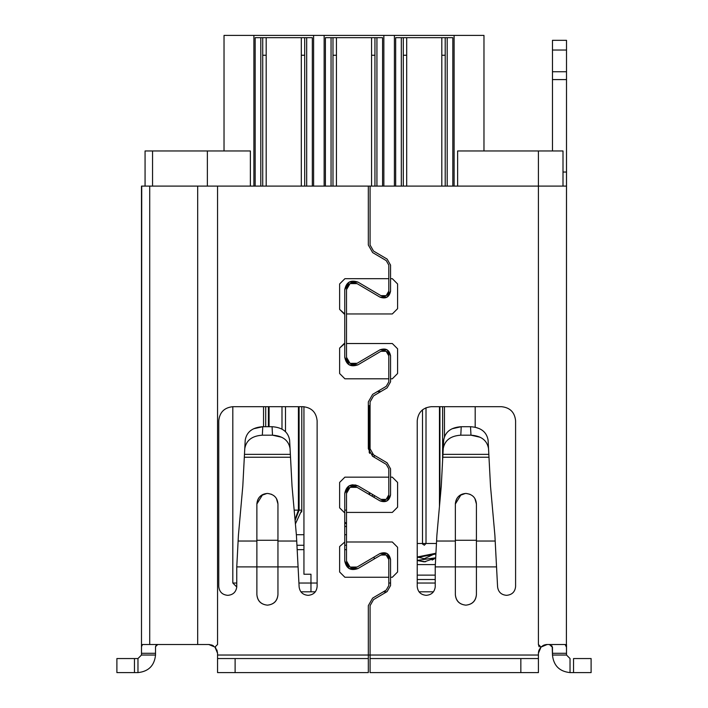 <?xml version="1.0" encoding="UTF-8"?>
<svg xmlns="http://www.w3.org/2000/svg" width="708" height="708" viewBox="0 0 708 708"><rect width="100%" height="100%" fill="white"/><g stroke="black" fill="none" stroke-linecap="round" stroke-linejoin="round"><path stroke-width="1.06" d="M209.055 644.501L212.329 645.245L208.772 644.501L214.984 647.068L217.56 644.501L217.56 186.098L197.682 186.098L197.682 644.501L208.772 644.501L197.682 644.501L197.682 186.098L149.715 186.098L149.715 644.501L197.682 644.501L142.52 644.501L141.512 646.634L141.485 655.033L155.53 655.033L155.53 653.28L141.485 653.28L155.53 653.28L155.53 646.634L157.751 644.501M552.231 647.068L549.381 644.501L552.231 647.068L552.47 655.033L566.515 655.033L566.515 653.28L552.47 653.28L552.373 648.015M547.072 644.501L544.116 645.059M540.354 647.776L538.416 653.28L541.027 647.032M543.717 645.218L547.098 644.501M551.753 645.652L552.196 646.891M211.497 644.935L212.958 645.554M213.294 645.758L212.559 645.351M538.691 651.103L538.416 653.254L540.992 647.068L547.195 644.501L540.992 647.068L538.416 644.501L538.416 186.098L370.08 186.098L370.08 245.012L373.532 251.066L387.117 259.084L390.568 265.128L390.568 278.686L392.321 278.686L397.586 283.952L397.586 308.679L392.321 313.954L346.504 313.954L346.504 289.687L346.504 343.53L392.321 343.53L397.586 348.796L397.586 373.523L392.321 378.798L390.568 378.798L390.568 355.85L390.568 381.807L387.117 387.86L373.532 395.878L370.08 401.923L370.08 448.748L373.532 454.801L387.117 462.82L390.568 468.864L390.568 477.148L392.321 477.148L397.586 482.422L397.586 507.149L392.321 512.415L346.504 512.415L392.321 512.415L397.586 507.149L397.586 482.422L392.321 477.148L390.568 477.148L390.568 494.821L387.028 500.928L379.975 500.875L357.106 487.37L350.044 487.316L346.504 493.423L346.504 541.992L392.321 541.992L397.586 547.266L397.586 571.993L392.321 577.259L390.568 577.259L390.568 559.585C389.347 553.523 385.816 551.514 379.975 553.541C385.807 551.514 389.347 553.523 390.568 559.585L390.568 585.543L387.117 591.596L373.532 599.614L370.08 605.659L370.08 658.546L520.849 658.546L520.849 672.6L520.849 658.546L538.416 658.546L538.416 672.6L538.416 658.546L370.08 658.546L370.08 655.033L538.416 655.033L538.416 658.546L538.416 653.28L538.416 655.033L370.08 655.033L370.08 605.659L373.532 599.614L387.117 591.596L390.568 585.543L390.568 577.259L392.321 577.259L397.586 571.993L397.586 547.266L392.321 541.992L346.504 541.992L346.504 560.993C347.725 567.046 351.256 569.064 357.098 567.037C351.265 569.064 347.725 567.055 346.504 560.993L346.504 493.423C347.725 487.361 351.265 485.343 357.106 487.37L379.975 500.875C385.816 502.901 389.347 500.883 390.568 494.821L390.568 468.864L387.117 462.82L373.532 454.801L370.08 448.748L370.08 401.923L373.532 395.878L387.117 387.86L390.568 381.807L390.568 378.798L392.321 378.798L397.586 373.523L397.586 348.796L392.321 343.53L346.504 343.53L346.504 357.257C347.725 363.319 351.256 365.328 357.098 363.301C351.265 365.328 347.725 363.319 346.504 357.257L346.504 313.954L392.321 313.954L397.586 308.679L397.586 283.952L392.321 278.686L390.568 278.686L390.568 291.085L387.028 297.192L379.975 297.139L357.106 283.634C351.265 281.607 347.734 283.625 346.504 289.687C347.725 283.625 351.265 281.607 357.106 283.634L379.975 297.139C385.816 299.165 389.347 297.148 390.568 291.085L390.568 265.128L387.117 259.084L373.532 251.066L370.08 245.012L370.08 186.098L566.515 186.098L566.515 79.588L552.47 79.588L552.47 150.963L552.47 40.321L566.515 40.321L566.4 647.068L566.515 186.098L538.416 186.098L538.416 644.501L539.107 646.767M566.108 645.475L565.134 644.501L566.4 647.068M543.319 645.404L547.195 644.501L565.108 644.501L547.151 644.501M543.443 645.342L541.062 646.997M155.53 646.634L155.53 655.033C154.415 665.626 148.565 671.485 137.972 672.6L116.891 672.6L116.891 658.546L116.891 672.6L137.972 672.6L137.972 658.546L134.458 658.546L134.458 672.6L134.458 658.546L116.891 658.546L137.972 658.546L141.485 655.033L137.972 658.546L137.972 672.6C148.565 671.485 154.415 665.626 155.53 655.033L141.485 655.033L141.485 646.015M370.08 672.6L538.416 672.6L370.08 672.6L370.08 658.546L370.08 672.6M141.839 645.068L142.52 644.501L149.715 644.501L149.715 186.098L368.328 186.098L368.328 245.012L372.647 252.579L386.223 260.597L388.816 265.128L388.816 291.085C387.896 295.634 385.249 297.148 380.869 295.625L358 282.12C350.699 279.589 346.283 282.111 344.752 289.687L344.752 343.53L339.628 348.097L339.628 373.523L344.893 378.798L388.816 378.798L388.816 355.85C387.896 351.31 385.249 349.796 380.869 351.31C385.249 349.796 387.896 351.31 388.816 355.85L388.816 381.807L386.223 386.347L372.647 394.365L368.328 401.923L368.328 448.748L372.647 456.315L386.223 464.333L388.816 468.864L388.816 494.821C387.896 499.37 385.249 500.883 380.869 499.361L358 485.856C350.699 483.325 346.283 485.847 344.752 493.423L344.752 541.992L339.628 546.558L339.628 571.993L344.893 577.259L388.816 577.259L388.816 559.585L386.152 555.01L380.86 555.054L358 568.551C350.699 571.091 346.283 568.568 344.752 560.993C346.283 568.568 350.699 571.091 358 568.551L380.86 555.054C385.249 553.532 387.896 555.045 388.816 559.585L388.816 585.543L386.223 590.083L372.647 598.101L368.328 605.659L368.328 658.546L235.118 658.546L235.118 672.6L235.118 658.546L368.328 658.546L368.328 672.6L217.56 672.6L217.56 658.546L217.56 672.6L368.328 672.6L368.328 655.033L370.08 655.033L217.56 655.033L217.56 653.28L215.391 647.501M217.56 658.546L217.56 655.033L217.56 658.546L235.118 658.546L217.56 658.546M566.471 648.316L566.515 655.033L570.029 658.546L570.029 672.6L573.542 672.6L573.542 658.546L591.109 658.546L591.109 672.6L570.029 672.6L570.029 658.546L566.515 655.033L552.47 655.033C553.585 665.626 559.435 671.485 570.029 672.6C559.435 671.485 553.585 665.626 552.47 655.033L552.47 653.28L566.515 653.28L566.462 647.068L565.108 644.501M455.35 503.99C456.129 497.405 459.642 493.892 465.882 493.449C472.378 494.166 475.891 497.68 476.422 503.99C475.918 497.689 472.404 494.184 465.882 493.449C459.359 494.184 455.855 497.689 455.35 503.99L455.35 540.275L476.422 540.275L476.422 503.99L476.422 566.887L496.538 566.887L494.892 535.354L495.184 541.036L476.422 541.036L495.184 541.036L497.591 586.994C498.352 592.047 501.282 594.817 506.362 595.313L506.804 595.313C512.105 594.755 515.035 591.826 515.592 586.534L515.592 420.738C514.698 412.268 510.008 407.587 501.538 406.693L431.287 406.693C422.809 407.587 418.127 412.268 417.233 420.738L417.233 586.534C417.791 591.826 420.72 594.755 426.012 595.313L426.455 595.313C431.544 594.817 434.464 592.047 435.225 586.994L435.225 566.887L436.579 541.036L455.35 541.036L436.579 541.036L436.88 535.354L435.225 566.887L455.35 566.887L455.35 503.99L461.112 494.591M256.88 503.99C257.668 497.405 261.181 493.892 267.42 493.449C273.908 494.166 277.421 497.68 277.952 503.99C277.447 497.689 273.943 494.184 267.42 493.449C260.898 494.184 257.385 497.689 256.88 503.99L256.88 540.275L277.952 540.275L277.952 503.99L277.952 566.887L298.077 566.887L296.422 535.354L296.723 541.036L277.952 541.036L296.723 541.036L299.13 586.994C299.882 592.056 302.803 594.826 307.9 595.322L308.343 595.322C313.635 594.764 316.565 591.835 317.122 586.543L317.122 420.738C316.228 412.268 311.547 407.587 303.068 406.693L232.817 406.693C224.347 407.587 219.657 412.268 218.763 420.738L218.763 586.543C219.33 591.835 222.25 594.764 227.551 595.322L227.994 595.322C233.082 594.826 236.003 592.056 236.764 586.994L236.764 566.887L238.118 541.036L256.88 541.036L238.118 541.036L238.41 535.354L236.764 566.887L256.88 566.887L256.88 503.99L262.65 494.591M565.365 644.537L565.904 644.997M547.195 644.501L546.399 644.537M545.877 644.599L542.815 645.669M540.301 647.847L538.425 652.882M544.753 644.846L547.019 644.501M538.912 650.378L540.832 647.227M208.772 644.501L213.205 645.696M215.674 647.847L217.56 653.28L214.984 647.068L217.56 653.28L217.56 655.033L368.328 655.033L368.328 605.659L372.647 598.101L386.223 590.083L388.816 585.543L388.816 577.259L344.893 577.259L339.628 571.993L339.628 546.558L344.752 541.992L344.752 560.993L344.752 493.423L349.177 485.794L358 485.856L380.86 499.361C385.24 500.883 387.896 499.37 388.816 494.83M212.745 645.448L208.922 644.501L213.524 645.9M215.621 647.776L217.56 653.157M591.109 672.6L591.109 658.546L573.542 658.546L573.542 672.6L591.109 672.6M552.47 653.28L552.47 647.068M566.515 644.501L566.515 651.422M141.485 646.634L141.724 186.098M566.515 172.044L563.002 172.044L566.515 172.044M566.515 50.029L552.47 50.029L552.47 71.738L566.515 71.738L566.515 40.321L552.47 40.321L552.47 50.029L566.515 50.029M566.515 79.588L566.515 71.738L552.47 71.738L552.47 79.588L566.515 79.588M388.497 557.798L388.816 559.585C387.896 555.045 385.249 553.532 380.869 555.045M379.975 553.541L357.106 567.037L379.975 553.541L387.028 553.488L390.568 559.585M344.194 512.415L339.628 507.848L344.194 512.415L339.628 507.848L339.628 482.422L339.628 507.848M380.86 499.361L386.152 499.397L388.816 494.821L388.816 477.148L344.893 477.148L339.628 482.422L344.893 477.148L388.816 477.148L388.816 468.864L386.223 464.333L372.647 456.315L368.328 448.748L368.328 401.923L372.647 394.365L386.223 386.347L388.816 381.807L388.816 378.798L344.893 378.798L339.628 373.523L339.628 348.097L344.752 343.53L344.752 357.257C346.283 364.832 350.699 367.355 358 364.815L380.86 351.318L358 364.815C350.699 367.355 346.283 364.832 344.752 357.257L344.752 289.687L349.177 282.058L358 282.12L380.86 295.625L386.152 295.67L388.816 291.085L388.816 278.686L344.893 278.686L339.628 283.952L339.628 309.387L344.752 313.954L339.628 309.387L339.628 283.952L344.893 278.686L388.816 278.686L388.816 265.128L386.223 260.597L372.647 252.579L368.328 245.012L368.328 186.098L217.56 186.098L217.56 644.501L214.984 647.068M358 568.551L349.177 568.621L344.752 560.993M346.92 563.382L346.504 560.993L350.044 567.09L357.106 567.037M379.975 349.805L357.106 363.301L379.975 349.805L387.028 349.752L390.568 355.85C389.347 349.787 385.816 347.778 379.975 349.805M388.497 354.062L388.816 355.85L386.152 351.274L380.86 351.318M358 364.815L349.177 364.886L344.752 357.257M346.92 359.646L346.504 357.257L350.044 363.354L357.106 363.301M357.106 283.634L350.044 283.581L346.504 289.687L346.92 287.298M141.503 645.962L141.547 646.634M141.485 186.098L149.715 186.098L141.485 186.098L141.485 644.501M156.291 645.032L155.601 646.475M488.945 456.536L488.529 448.615C487.077 440.332 481.228 435.863 470.97 435.19L460.793 435.19C450.545 435.863 444.686 440.332 443.235 448.615L441.27 486.175L436.88 535.354L441.27 486.175L442.783 457.244L488.98 457.244L442.783 457.244L442.934 454.359L488.83 454.359L442.934 454.359L443.686 440.128C445.128 431.853 450.987 427.375 461.235 426.712L460.793 435.19L470.97 435.19L470.528 426.712L461.235 426.712L470.528 426.712C480.785 427.375 486.635 431.853 488.086 440.128L488.511 448.314M296.422 535.354L292.032 486.175L290.519 457.244L244.322 457.244L242.8 486.175L238.41 535.354L242.8 486.175L244.322 457.244L290.519 457.244L290.369 454.359L244.472 454.359L244.322 457.244L244.472 454.359L290.369 454.359L290.068 448.615C288.616 440.332 282.766 435.863 272.509 435.19L262.332 435.19C252.075 435.863 246.225 440.332 244.773 448.615L245.216 440.128C246.667 431.853 252.517 427.375 262.774 426.712L262.332 435.19L272.509 435.19L272.067 426.712L262.774 426.712L272.067 426.712C282.315 427.375 288.174 431.853 289.616 440.128L292.032 486.175L296.422 535.354M289.926 445.96L290.519 457.262M244.349 456.713L244.773 448.615M494.892 535.354L490.502 486.175L488.83 454.359L490.502 486.175L494.892 535.354M488.396 445.96L488.98 457.262M442.81 456.713L443.235 448.615M289.917 445.881L290.041 448.314M495.184 541.036L495.414 545.319M495.52 547.452L495.343 544.08M277.952 566.887L277.952 594.623L277.952 540.275L256.88 540.275L256.88 594.623L256.88 566.887L277.952 566.887L256.88 566.887L256.88 594.623C257.553 600.977 261.066 604.49 267.42 605.154C273.775 604.49 277.288 600.977 277.952 594.623L277.952 566.887L298.077 566.887L297.059 547.452M476.422 566.887L476.422 594.623L476.422 540.275L455.35 540.275L455.35 594.623L455.35 566.887L476.422 566.887L455.35 566.887L455.35 594.623C456.014 600.977 459.527 604.49 465.882 605.154C472.236 604.49 475.749 600.977 476.422 594.623L476.422 566.887L496.538 566.887L497.591 586.994C498.352 592.047 501.282 594.817 506.362 595.313L506.804 595.313C512.105 594.755 515.035 591.826 515.592 586.534L515.592 420.738C514.698 412.268 510.008 407.587 501.538 406.693L431.287 406.693C422.809 407.587 418.127 412.268 417.233 420.738L417.233 586.534C417.791 591.826 420.72 594.755 426.012 595.313L426.455 595.313C431.544 594.817 434.464 592.047 435.225 586.994L435.225 566.887L455.35 566.887M277.952 503.99L276.439 498.538M271.589 494.317L267.889 493.467M266.889 493.467L261.04 495.6M256.889 503.512L256.88 503.981M277.952 594.623C277.288 600.977 273.775 604.49 267.42 605.154L267.42 605.154C273.775 604.49 277.288 600.977 277.952 594.623C277.412 600.968 273.899 604.482 267.42 605.154L267.42 605.154C261.066 604.49 257.553 600.977 256.88 594.623C257.553 600.977 261.066 604.49 267.42 605.154C260.942 604.482 257.429 600.968 256.88 594.623M476.422 594.623C475.749 600.977 472.236 604.49 465.882 605.154L465.882 605.154C472.236 604.49 475.749 600.977 476.422 594.623C475.873 600.968 472.36 604.482 465.882 605.154L465.882 605.154C459.527 604.49 456.014 600.977 455.35 594.623C456.014 600.977 459.527 604.49 465.882 605.154C459.404 604.482 455.89 600.968 455.35 594.623L455.35 594.623M476.422 503.99L474.9 498.538M470.059 494.317L466.351 493.467M465.351 493.467L459.51 495.6M455.359 503.512L455.35 503.981M475.183 427.207L479.688 428.765M470.528 426.712L470.97 435.19L480.13 437.243M460.793 435.19L461.235 426.712L452.085 428.765M272.067 426.712L272.509 435.19L281.66 437.243M262.332 435.19L262.774 426.712L253.614 428.765M539.062 649.979L538.416 653.219M346.504 493.423L346.92 491.033M392.321 278.686L397.586 283.952M392.321 343.53L397.586 348.796M397.586 373.523L392.321 378.798M392.321 541.992L397.586 547.266M397.586 571.993L392.321 577.259M217.56 653.219L216.913 649.979M388.816 291.085L388.497 292.882M388.816 494.821L388.497 496.618M344.893 577.259L339.628 571.993M344.893 378.798L339.628 373.523M339.628 348.097L344.194 343.53M344.194 313.954L339.628 309.387M339.628 283.952L344.893 278.686M256.88 566.887L236.764 566.887L236.764 586.994C236.003 592.056 233.082 594.826 227.994 595.322L227.551 595.322C222.25 594.764 219.33 591.835 218.763 586.543L218.763 420.738C219.657 412.268 224.347 407.587 232.817 406.693L303.068 406.693C311.547 407.587 316.228 412.268 317.122 420.738L317.122 586.543C316.565 591.835 313.635 594.764 308.343 595.322L307.9 595.322C302.803 594.826 299.882 592.056 299.13 586.994L298.077 566.887M250.375 150.963L250.375 186.098L250.375 150.963L207.373 150.963L207.373 186.098L207.373 150.963L152.547 150.963L152.547 186.098L152.547 150.963L250.375 150.963M145.069 150.963L152.547 150.963L145.069 150.963L145.069 186.098L145.069 150.963M368.328 186.098L370.08 186.098L368.328 186.098M377.346 391.586L380.807 391.586L377.346 391.586M457.625 186.098L457.625 150.963L457.625 186.098M368.328 405.64L370.08 405.64L368.328 405.64M538.416 186.098L538.416 150.963L457.625 150.963L563.002 150.963L563.002 186.098L563.002 150.963L538.416 150.963L538.416 186.098M374.196 558.984L374.196 556.948L374.196 558.984M374.196 497.467L374.196 495.423L374.196 497.467M374.196 457.235L374.196 455.191L374.196 457.235M444.456 436.579L444.456 406.693L444.456 436.579M475.183 406.693L475.183 427.216L475.183 406.693M232.817 583.029L232.817 406.693L232.817 583.029L236.764 583.029L232.817 583.029L236.764 586.976L232.817 583.029M263.544 406.693L263.544 426.712L263.544 406.693M303.944 574.241L303.944 406.719L303.944 574.241L310.971 574.241L310.971 583.029L317.122 583.029L310.971 583.029L310.971 574.241L303.944 574.241M224.029 150.963L224.029 35.4L224.029 150.963M483.971 35.4L483.971 150.963L483.971 35.4L454.111 35.4L454.111 186.098L454.111 35.4L483.971 35.4M441.819 186.098L441.819 37.683L406.693 37.683L406.693 186.098L406.693 37.683L441.819 37.683L441.819 186.098M394.4 35.4L394.4 186.098L394.4 35.4L383.86 35.4L383.86 186.098L383.86 35.4L454.111 35.4L394.4 35.4M371.567 186.098L371.567 37.683L336.433 37.683L336.433 186.098L336.433 37.683L371.567 37.683L371.567 186.098M324.14 35.4L324.14 186.098L324.14 35.4L313.609 35.4L313.609 186.098L313.609 35.4L383.86 35.4L324.14 35.4M301.307 186.098L301.307 37.683L266.181 37.683L266.181 186.098L266.181 37.683L301.307 37.683L301.307 186.098M253.889 35.4L253.889 186.098L253.889 35.4L224.029 35.4L313.609 35.4L253.889 35.4M388.816 583.029L390.568 583.029L388.816 583.029M417.233 564.586L435.349 564.586L417.233 564.586M442.615 406.693L442.615 460.465L442.615 406.693M435.703 557.869L424.251 561.869L417.233 560.479L424.251 561.869L435.703 557.869M445.208 186.098L445.208 55.251L441.819 55.251L445.199 55.251L445.199 37.683L441.819 37.683L452.828 37.683L445.208 37.683L445.208 186.098M395.675 37.683L406.693 37.683L403.303 37.683L403.303 55.251L406.693 55.251L403.303 55.251L403.303 186.098L403.303 37.683L395.675 37.683L395.675 186.098L395.675 37.683M344.752 534.726L346.504 534.726L344.752 534.726M372.364 453.934L372.364 456.138L372.364 453.934M372.364 494.343L372.364 496.379L372.364 494.343M346.504 526.902L344.752 525.982M374.948 186.098L374.948 55.251L371.567 55.251L374.948 55.251L374.948 37.683L371.567 37.683L382.577 37.683L374.948 37.683L374.948 186.098M325.406 37.683L336.433 37.683L332.981 37.683L332.981 55.251L336.433 55.251L332.981 55.251L332.981 186.098L332.981 37.683L325.406 37.683L325.406 186.098L325.406 37.683M296.369 534.726L303.944 534.726L296.369 534.726M301.785 406.693L301.785 510.141L295.404 523.902L301.785 510.141L301.785 406.693M265.712 426.712L265.712 406.693L265.712 426.712M304.697 186.098L304.697 55.251L301.307 55.251L304.697 55.251L304.697 37.683L301.307 37.683L312.325 37.683L304.697 37.683L304.697 186.098M255.154 37.683L266.181 37.683L262.721 37.683L262.721 55.251L266.181 55.251L262.721 55.251L262.721 186.098L262.721 37.683L255.154 37.683L255.154 186.098L255.154 37.683M310.971 591.808L310.971 583.029L310.971 591.808L315.37 591.808L300.873 591.808L310.971 591.808M383.294 591.808L386.754 591.808L383.294 591.808M433.473 591.808L418.994 591.808L433.473 591.808M417.233 575.126L435.225 575.126L417.233 575.126M439.925 406.693L439.925 501.229L439.925 406.693M417.233 560.382L435.703 557.798M435.898 553.992L417.233 557.523M447.191 186.098L447.191 37.683L447.191 186.098M401.321 186.098L401.321 37.683L401.321 186.098M452.828 186.098L452.828 37.683L452.828 186.098M344.752 545.266L346.504 545.266L344.752 545.266M369.673 405.64L369.673 453.421L369.673 405.64M369.673 492.75L369.673 494.795L369.673 492.75M346.504 523.902L344.752 522.787M376.93 186.098L376.93 37.683L376.93 186.098M331.052 186.098L331.052 37.683L331.052 186.098M382.577 186.098L382.577 37.683L382.577 186.098M296.944 545.266L303.944 545.266L296.944 545.266M299.095 406.693L299.095 510.141L301.785 510.141L299.095 510.141L295.094 520.469L299.095 510.141L299.095 406.693M295.395 523.84L301.785 510.141L301.688 512.017M268.403 426.712L268.403 406.693L268.403 426.712M306.679 186.098L306.679 37.683L306.679 186.098M260.801 186.098L260.801 37.683L260.801 186.098M312.325 186.098L312.325 37.683L312.325 186.098M346.504 549.656L344.752 549.656L346.504 549.656M297.174 549.656L303.944 549.656L297.174 549.656M298.918 583.029L310.971 583.029L298.918 583.029M435.225 583.029L417.233 583.029L435.225 583.029M435.225 579.516L417.233 579.516L435.225 579.516M439.464 406.693L439.464 506.406L439.464 406.693M417.233 557.453L435.907 553.957M435.942 553.24L424.251 558.718L417.233 557.001L435.942 553.24M369.213 405.64L369.213 452.589L369.213 405.64M369.213 492.485L369.213 494.52L369.213 492.485M346.504 523.371L344.752 522.212L346.504 523.371M298.422 406.693L298.422 510.141L299.095 510.141L298.422 510.141L295.015 519.539L298.413 510.141L298.422 406.693M269.075 426.712L269.075 406.693L269.075 426.712M426.012 407.719L426.012 543.505L436.455 543.505L417.233 543.505L422.499 543.505L422.499 409.773L422.499 543.505L424.251 545.266L426.012 543.505L426.012 407.719M355.752 484.927L355.752 486.759L355.752 484.927M346.504 510.141L344.752 510.141L346.504 510.141M352.248 486.511L352.248 484.732L352.248 486.511M285.501 406.693L285.501 431.694L285.501 406.693M294.174 510.141L298.422 510.141L294.174 510.141M281.988 429.163L281.988 406.693L281.988 429.163M434.438 558.789L432.137 560.055M425.596 561.771L417.233 560.471M422.499 543.505L422.667 544.266M424.26 545.266L426.012 543.514"/></g></svg>
